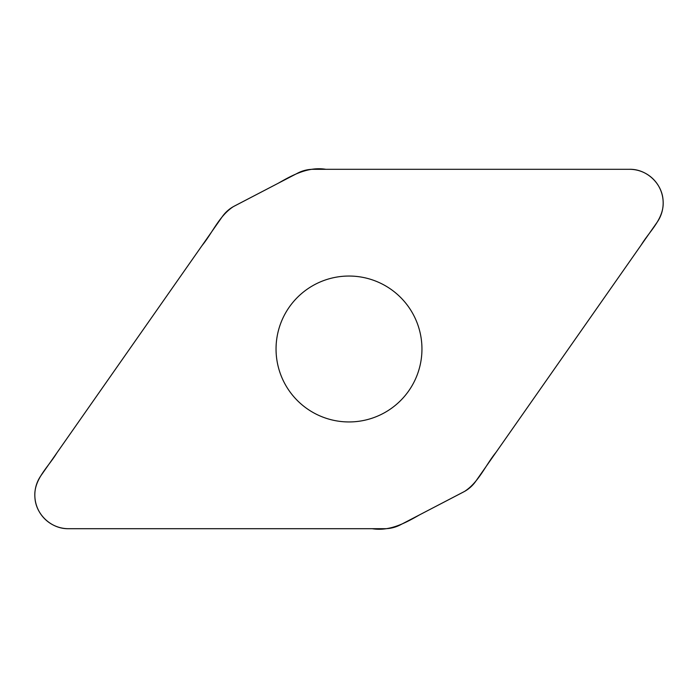 <?xml version="1.0" encoding="UTF-8"?>
<svg xmlns="http://www.w3.org/2000/svg" width="698" height="698" viewBox="0 0 698 698"><rect width="100%" height="100%" fill="white"/><g stroke="black" fill="none" stroke-linecap="round" stroke-linejoin="round"><path stroke-width="0.52" stroke-dasharray="3.49 2.62" d="M297.653 173.139A33.958 33.958 0 0 1 313.341 169.3L629.483 169.3A33.696 33.696 0 0 1 657.08 222.322L475.748 481.288A33.958 33.958 0 0 1 463.612 491.933L400.347 524.861A33.958 33.958 0 0 1 384.659 528.7L68.517 528.7A33.696 33.696 0 0 1 40.92 475.678L222.252 216.712A33.958 33.958 0 0 1 234.388 206.067L297.653 173.139M349 421.958A72.958 72.958 0 0 0 421.958 349A72.958 72.958 0 0 0 349 276.042A72.958 72.958 0 0 0 276.042 349A72.958 72.958 0 0 0 349 421.958"/><path stroke-width="1.05" d="M313.341 169.3A33.958 33.958 0 0 0 297.653 173.139L234.388 206.067A33.958 33.958 0 0 0 222.252 216.712L40.92 475.678A33.696 33.696 0 0 0 68.517 528.7L384.659 528.7A33.958 33.958 0 0 0 400.347 524.861L463.612 491.933A33.958 33.958 0 0 0 475.748 481.288L657.08 222.322A33.696 33.696 0 0 0 629.483 169.3L313.341 169.3M349 276.042A72.958 72.958 0 0 1 412.178 385.479A72.958 72.958 0 0 1 285.822 385.479A72.958 72.958 0 0 1 349 276.042M68.517 528.7C51.355 529.101 35.694 514.47 34.909 497.325C33.391 479.465 48.389 467.014 56.817 452.985L201.949 245.713C212.515 232.809 219.12 215.891 233.429 206.591L278.31 183.208C292.916 174.832 308.359 166.508 325.835 169.3L629.483 169.3C646.645 168.899 662.306 183.53 663.091 200.675C664.609 218.535 649.611 230.986 641.183 245.015L496.051 452.287C485.485 465.191 478.88 482.109 464.571 491.409L419.69 514.792C405.084 523.168 389.641 531.492 372.165 528.7L68.517 528.7"/></g></svg>
